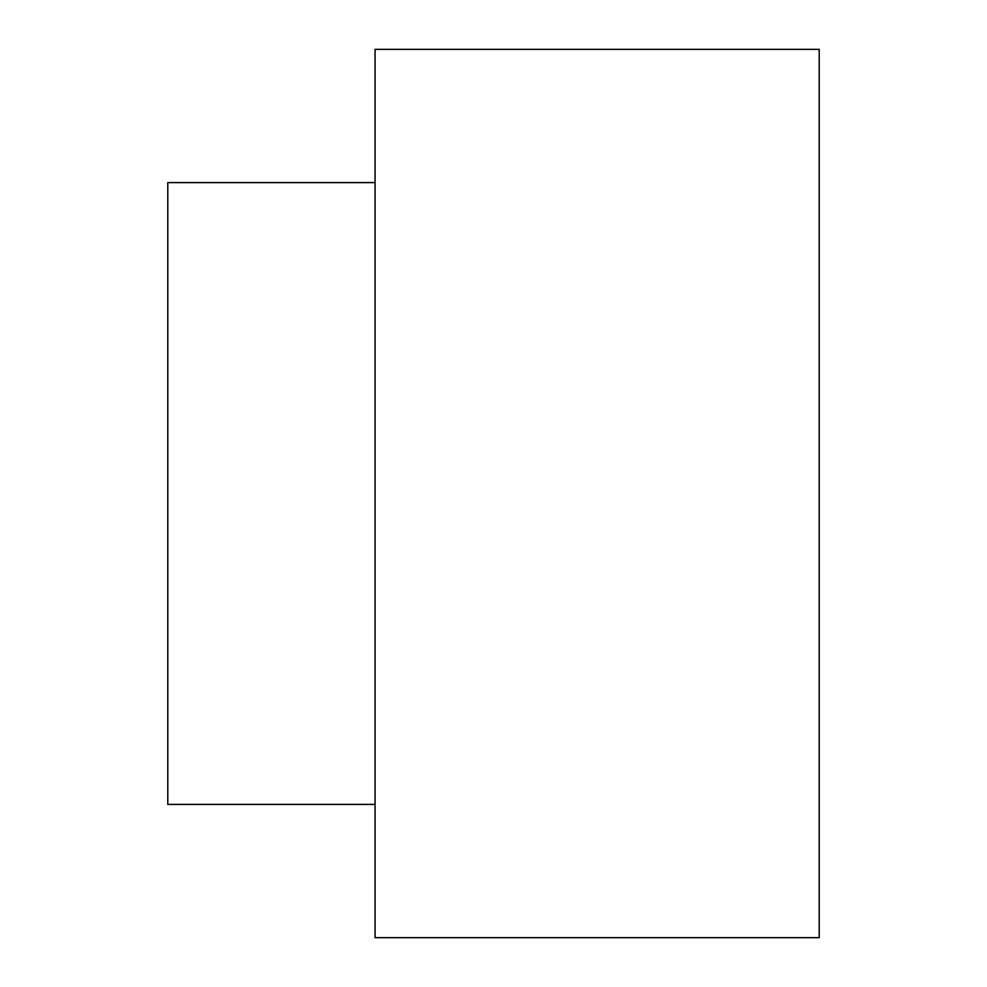 <?xml version="1.0" encoding="UTF-8"?>
<svg xmlns="http://www.w3.org/2000/svg" width="987" height="987" viewBox="0 0 987 987"><rect width="100%" height="100%" fill="white"/><g stroke="black" fill="none" stroke-linecap="round" stroke-linejoin="round"><path stroke-width="1.48" d="M375.06 493.5L375.06 937.65L819.21 937.65L819.21 49.35L375.06 49.35L375.06 493.5M375.06 804.405L167.79 804.405L167.79 182.595L375.06 182.595"/></g></svg>
